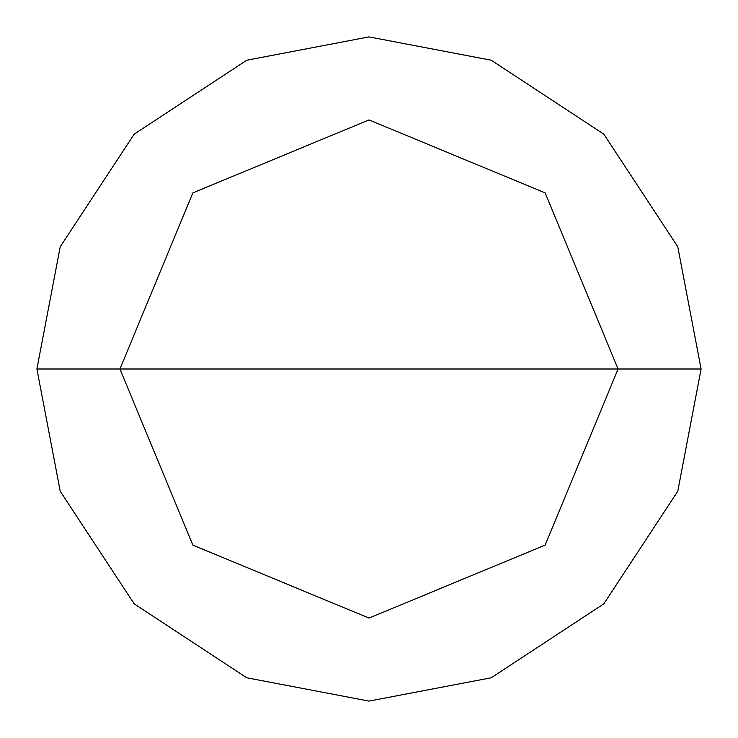 <?xml version="1.0" encoding="UTF-8"?>
<svg xmlns="http://www.w3.org/2000/svg" width="738" height="738" viewBox="0 0 738 738"><rect width="100%" height="100%" fill="white"/><g stroke="black" fill="none" stroke-linecap="round" stroke-linejoin="round"><path stroke-width="1.11" d="M119.925 369L192.876 192.876L369 119.925L545.124 192.876L618.075 369L119.925 369L192.876 545.124L369 618.075L545.124 545.124L618.075 369L701.1 369L677.779 491.24L603.832 603.832L491.24 677.779L369 701.1L246.76 677.779L134.168 603.832L60.221 491.24L36.9 369L60.221 491.24L134.168 603.832L246.76 677.779L369 701.1L491.24 677.779L603.832 603.832L677.779 491.24L701.1 369L677.779 246.76L603.832 134.168L491.24 60.221L369 36.9L246.76 60.221L134.168 134.168L60.221 246.76L36.9 369L618.075 369L545.124 545.124L369 618.075L192.876 545.124L119.925 369L36.9 369L60.221 246.76L134.168 134.168L246.76 60.221L369 36.9L491.24 60.221L603.832 134.168L677.779 246.76L701.1 369L618.075 369L545.124 192.876L369 119.925L192.876 192.876L119.925 369"/></g></svg>
